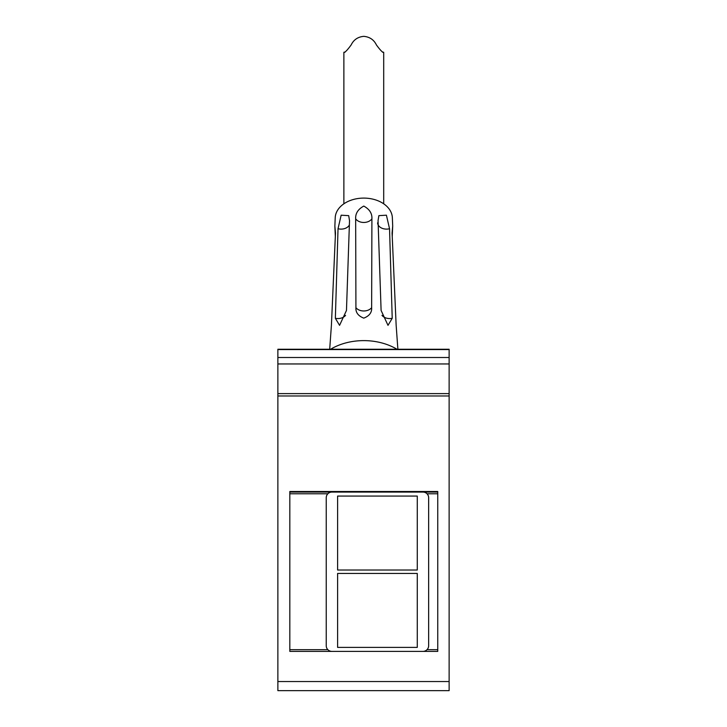 <?xml version="1.0" encoding="UTF-8"?>
<svg xmlns="http://www.w3.org/2000/svg" width="727" height="727" viewBox="0 0 727 727"><rect width="100%" height="100%" fill="white"/><g stroke="black" fill="none" stroke-linecap="round" stroke-linejoin="round"><path stroke-width="1.09" d="M428.648 645.703L428.648 497.759A5.689 5.689 0 0 0 422.96 492.07L331.921 492.07A5.689 5.689 0 0 0 326.232 497.759L326.232 645.703A5.689 5.689 0 0 0 331.921 651.392L422.96 651.392A5.689 5.689 0 0 0 428.648 645.703M337.61 570.023L417.271 570.023L417.271 496.059L337.61 496.059L337.61 570.023M337.61 647.403L417.271 647.403L417.271 573.439L337.61 573.439L337.61 647.403M437.754 492.07L289.819 492.07M422.96 651.392L437.754 651.392L437.754 491.507L289.819 491.507L289.819 651.392L331.921 651.392M449.132 690.65L449.132 349.26L277.868 349.26L277.868 690.65L449.132 690.65L277.868 690.65M396.987 349.26A51.208 36.214 180 0 0 330.585 349.26M397.878 349.26L396.133 324.996L392.08 233.085L392.698 226.042L392.353 217.709A28.58 20.211 180 0 0 363.782 198.098A28.58 20.211 180 0 0 335.22 217.709L334.865 226.042L335.483 233.085L331.43 324.996L329.695 349.26M371.642 307.675C371.979 312.492 369.352 315.972 363.782 318.135C358.22 315.972 355.594 312.483 355.921 307.675A9.106 6.661 180 0 0 371.642 307.675L371.906 218.818C372.224 213.456 369.516 209.212 363.782 206.077C358.057 209.194 355.358 213.438 355.667 218.818L355.921 307.675M335.338 236.466L334.865 226.042M335.356 318.308L339.573 325.342L346.47 310.447L349.514 220.617L348.696 215.646L341.145 215.201L338.028 228.732L335.356 318.308A9.106 6.588 -177.9 0 0 345.579 315.354M389.536 228.732L392.216 318.308L388 325.342L381.102 310.447L378.049 220.617L378.867 215.646L386.419 215.192L389.536 228.732A9.106 6.588 -2.1 0 1 377.604 222.844M392.698 226.042L392.235 236.475M382.838 52.299L383.029 52.217C381.939 51.871 379.748 49.463 376.441 44.974C373.914 39.767 369.698 36.886 363.782 36.35C357.875 36.886 353.658 39.767 351.132 44.974C347.824 49.463 345.625 51.871 344.543 52.217L344.734 52.299M343.944 52.217L345.116 52.135M382.457 52.135L383.629 52.217M437.754 649.684L427.022 649.684M437.754 493.778L427.022 493.778M327.859 493.778L289.819 493.778M449.132 681.544L277.868 681.544M449.132 395.97L277.868 395.97M449.132 393.616L277.868 393.616M449.132 363.954L277.868 363.954M449.132 357.511L277.868 357.511M449.132 349.569L277.868 349.569M338.028 228.732A9.106 6.588 -177.9 0 0 349.369 225.016M355.667 218.818A9.106 6.661 180 0 0 363.782 222.462A9.106 6.661 180 0 0 371.906 218.818M392.216 318.308A9.106 6.588 -2.1 0 1 381.984 315.354M327.859 649.684L289.819 649.684M343.871 52.399L343.871 203.814M383.702 52.399L383.702 203.814"/></g></svg>
